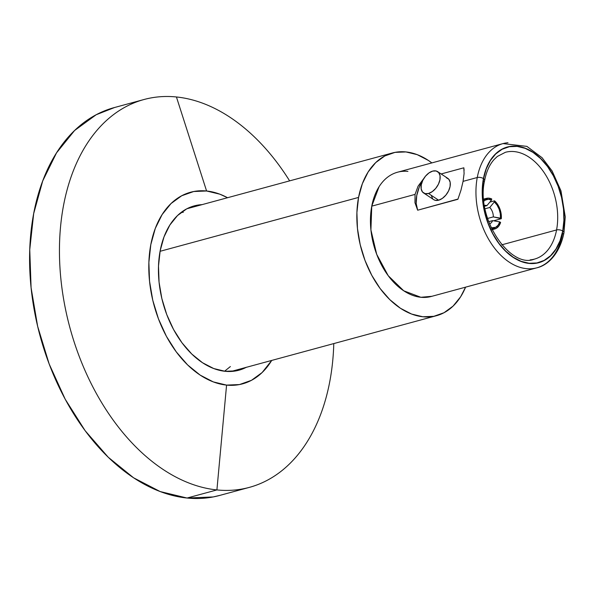 <?xml version="1.0" encoding="UTF-8"?>
<svg xmlns="http://www.w3.org/2000/svg" width="595" height="595" viewBox="0 0 595 595"><rect width="100%" height="100%" fill="white"/><g stroke="black" fill="none" stroke-linecap="round" stroke-linejoin="round"><path stroke-width="0.89" d="M446.28 177.689L448.853 179.296L450.184 182.375L450.088 186.473L448.563 190.95L445.856 195.13L442.375 198.38L438.641 200.203A12.77 7.765 -56.5 0 0 449.032 189.917A12.77 7.765 -56.5 0 0 447.797 178.351L437.645 171.635A12.77 7.765 123.5 0 1 438.879 183.208A12.77 7.765 123.5 0 1 428.489 193.487L438.641 200.203L435.228 200.322L433.591 199.578M423.558 192.944L433.71 199.66A12.77 7.765 -56.5 0 0 438.641 200.203L428.489 193.487A12.77 7.765 123.5 0 1 423.558 192.944A12.77 7.765 123.5 0 1 422.324 181.371A12.77 7.765 123.5 0 1 432.721 171.092L428.988 172.914L425.499 176.165L422.792 180.345L421.267 184.822L421.171 188.912L422.51 191.999L425.075 193.606L428.489 193.487L432.215 191.664L435.704 188.422L438.411 184.234L439.936 179.757L440.032 175.666L438.694 172.58L436.128 170.973L432.721 171.092A12.77 7.765 123.5 0 1 437.645 171.635M509.662 151.547A55.35 36.169 -105.2 0 1 556.57 229.953L501.801 244.82L556.57 229.953A55.35 36.169 -105.2 0 1 534.399 259.13C510.555 269.2 475.405 218.402 484.657 180.352C486.39 171.546 489.544 164.599 494.095 159.519L497.353 156.433L505.408 152.298A55.35 36.169 -105.2 0 1 544.566 173.249A55.35 36.169 -105.2 0 1 556.57 229.953A4.425 2.001 10.7 0 1 562.736 231.016A59.775 39.062 74.8 0 0 533.038 152.417A59.775 39.062 74.8 0 0 483.542 178.656L486.234 168.928L490.347 160.59L495.717 153.949L502.143 149.256L509.372 146.705L517.137 146.392L525.125 148.319L533.038 152.417L540.58 158.538L547.445 166.429L553.372 175.8L558.14 186.287L561.561 197.481L563.51 208.964L563.904 220.284L562.736 231.016L560.044 240.737L555.931 249.082L550.561 255.724L544.135 260.409L536.906 262.96L529.141 263.28L521.153 261.346L513.232 257.248L505.698 251.135L498.833 243.236L492.905 233.872L488.138 223.385L484.709 212.184L482.761 200.701L482.366 189.381L483.542 178.656A4.425 2.001 10.7 0 1 484.657 180.352A4.425 2.001 -169.3 0 0 483.542 178.656A59.775 39.062 74.8 0 0 513.232 257.248A59.775 39.062 74.8 0 0 562.736 231.016A4.425 2.001 -169.3 0 0 556.57 229.953A55.35 36.169 -105.2 0 1 530.145 259.874M464.13 170.341L463.84 167.797L441.163 173.956L463.84 167.797L464.085 173.673L463.074 181.363L477.257 177.518L463.074 181.363L460.969 190.199L457.897 199.288L417.668 210.206L414.96 202.709L415.05 194.401L371.756 206.153A64.372 42.067 74.8 0 0 385.709 272.108A64.372 42.067 74.8 0 0 431.263 296.474L536.764 267.839C547.199 265.541 559.545 254.69 563.963 232.786A4.425 2.001 10.7 0 1 562.55 233.909A64.372 42.067 -105.2 0 1 536.764 267.839A64.372 42.067 -105.2 0 1 491.217 243.467A64.372 42.067 -105.2 0 1 477.257 177.518A4.425 2.001 10.7 0 1 483.43 178.582A59.946 39.173 -105.2 0 1 533.068 152.268A59.946 39.173 -105.2 0 1 562.848 231.091L564.023 220.329L563.629 208.979L561.673 197.466L558.244 186.235L553.462 175.718L547.512 166.317L540.624 158.404L533.068 152.268L525.132 148.162L517.115 146.221L509.335 146.541L502.083 149.1L495.635 153.8L490.25 160.464L486.13 168.831L483.43 178.582L482.255 189.336L482.649 200.694L484.605 212.207L488.034 223.437L492.816 233.954L498.766 243.348L505.653 251.261L513.202 257.397L521.146 261.51L529.156 263.444L536.943 263.124L544.194 260.565L550.635 255.865L556.028 249.208L560.148 240.841L562.848 231.091A4.425 2.001 10.7 0 1 563.963 232.786A4.425 2.001 -169.3 0 0 562.848 231.091A59.946 39.173 -105.2 0 1 513.202 257.397A59.946 39.173 -105.2 0 1 483.43 178.582A4.425 2.001 -169.3 0 0 477.257 177.518A64.372 42.067 74.8 0 0 531.818 268.709M358.554 197.428L160.07 251.306L358.554 197.428L356.903 212.556L357.461 228.525L360.206 244.716L365.033 260.506L371.763 275.299L380.123 288.508L389.807 299.642L400.435 308.27L411.591 314.048L422.866 316.771L433.807 316.324L444.011 312.725L453.07 306.113L460.649 296.749L465.588 287.162A84.297 55.082 -105.2 0 1 436.485 315.707A84.297 55.082 -105.2 0 1 376.828 283.793A84.297 55.082 -105.2 0 1 358.554 197.428A84.297 55.082 -105.2 0 1 392.313 152.997A84.297 55.082 -105.2 0 1 431.858 162.904L428.363 160.434L417.199 154.648L405.931 151.933L394.983 152.38L384.787 155.972L375.728 162.584L368.149 171.948L362.355 183.714L358.554 197.428M507.989 142.718A64.372 42.067 74.8 0 0 477.257 177.518A64.372 42.067 -105.2 0 1 503.043 143.588L397.534 172.223A64.372 42.067 74.8 0 0 371.756 206.153L415.05 194.401L418.077 186.175L423.618 178.723A32.866 19.977 -56.5 0 0 417.668 210.206L414.96 202.709L415.05 194.401L418.077 186.175L423.618 178.723L419.289 187.038L416.745 195.524L416.188 203.46L417.668 210.206L457.986 199.057M431.955 296.288L420.866 297.284L403.73 290.791L388.223 275.708L376.702 254.325L370.916 229.901L371.756 206.153L379.082 186.696C382.555 181.215 386.787 177.146 391.785 174.499C396.783 171.851 402.168 170.825 407.932 171.412M224.56 371.235L230.369 366.565M183.23 212.378L181.408 212.237M484.657 180.352A4.425 2.001 10.7 0 1 483.237 181.468M432.662 198.715L431.323 195.629M500.603 222.433L498.788 226.085L496.111 228.435L491.797 229.149A15.864 10.368 -105.2 0 0 494.698 228.993A15.864 10.368 -105.2 0 0 500.603 222.433L499.785 221.898L500.603 222.433M491.195 227.87L495.687 227.297L498.119 225.178L499.785 221.898L492.615 220.633L488.673 221.704L492.615 220.633A9.535 6.233 -105.2 0 1 489.484 223.846A9.535 6.233 74.8 0 0 492.615 220.633L499.785 221.898A14.644 9.572 -105.2 0 1 491.195 227.87M494.557 200.827L497.561 204.301L499.83 208.756L501.124 213.731L501.31 218.7L500.492 218.164L500.298 213.65L499.116 209.135L497.063 205.089L494.348 201.906L494.557 200.827A15.864 10.368 -105.2 0 1 501.31 218.7L493.567 220.804L501.31 218.7L493.322 216.9L500.492 218.164A14.644 9.572 -105.2 0 0 494.348 201.906L489.759 207.476L485.074 208.748L489.759 207.476A9.535 6.233 -105.2 0 1 493.322 216.9L487.565 218.462L493.322 216.9A9.535 6.233 74.8 0 0 489.759 207.476L494.348 201.906L494.557 200.827L489.819 202.114L494.557 200.827M483.802 199.697L488.227 198.128L491.738 198.961L491.529 200.046L488.354 199.325L485.394 200.069L483.928 201.11A14.644 9.572 -105.2 0 1 491.529 200.046L491.738 198.961A15.864 10.368 -105.2 0 0 486.383 198.373A15.864 10.368 -105.2 0 0 483.802 199.704M484.62 206.242L486.941 205.61L491.529 200.046L486.941 205.61L484.62 206.242M484.494 205.446A9.535 6.233 -105.2 0 1 486.941 205.61A9.535 6.233 74.8 0 0 484.494 205.446M144.027 99.506L114.173 107.613A200.954 131.309 74.8 0 0 34.592 311.921A200.954 131.309 74.8 0 0 187.046 498.03L216.907 489.93A200.954 131.309 -105.2 0 1 64.453 303.822A200.954 131.309 -105.2 0 1 144.027 99.506A200.954 131.309 -105.2 0 1 176.432 96.97A200.954 131.309 74.8 0 0 60.95 279.643A200.954 131.309 74.8 0 0 216.907 489.93L226.576 385.099A99.261 64.862 -105.2 0 1 149.538 281.227A99.261 64.862 -105.2 0 1 206.584 190.988L176.432 96.97L206.584 190.988L193.695 191.523L181.691 195.77L171.018 203.557L162.108 214.594L155.28 228.45L150.818 244.605L148.876 262.417L149.538 281.227L152.774 300.289L158.463 318.883L166.392 336.294L176.239 351.846L187.641 364.951L200.158 375.103L213.3 381.901L226.576 385.099L239.458 384.563L251.469 380.317L262.135 372.529L271.714 360.429A99.261 64.862 -105.2 0 1 226.576 385.099L216.907 489.93A200.954 131.309 74.8 0 0 333.788 343.575A200.954 131.309 -105.2 0 1 249.312 487.387A200.954 131.309 -105.2 0 1 216.907 489.93L187.046 498.03A200.954 131.309 74.8 0 0 219.451 495.494L249.312 487.387M246.233 367.346A85.152 55.64 -105.2 0 1 238.885 370.224A85.152 55.64 -105.2 0 1 225.155 371.302A85.152 55.64 -105.2 0 1 160.553 292.442A85.152 55.64 -105.2 0 1 194.275 205.87A85.152 55.64 -105.2 0 1 202.069 204.635L196.945 205.245L186.651 208.89L177.496 215.569L169.85 225.036L163.997 236.929L160.167 250.778L158.501 266.062L159.066 282.194L161.847 298.549L166.726 314.502L173.524 329.437L181.973 342.779L191.761 354.018L202.493 362.719L213.769 368.558L225.155 371.302L236.208 370.841L246.508 367.197M227.55 197.718L219.853 194.186L206.584 190.988A99.261 64.862 -105.2 0 1 227.543 197.718M289.624 180.865A200.954 131.309 74.8 0 0 176.432 96.97A200.954 131.309 -105.2 0 1 289.624 180.865M219.934 495.36L213.136 496.951L187.046 498.03L160.181 491.567L133.57 477.792L108.238 457.25L85.152 430.721L65.205 399.23L49.169 363.984L37.649 326.343L31.089 287.742L29.75 249.677L33.677 213.605L42.721 180.91L56.532 152.856L74.583 130.513L96.174 114.746L114.612 107.494M231.083 371.459L436.299 315.752M186.919 208.748L392.313 152.997M563.963 232.786L565.25 216.833L560.959 190.809L552.145 171.025L542.075 157.712L526.902 146.385L503.043 143.588M492.065 229.707L494.698 228.993M483.75 199.087L486.256 198.403"/></g></svg>

